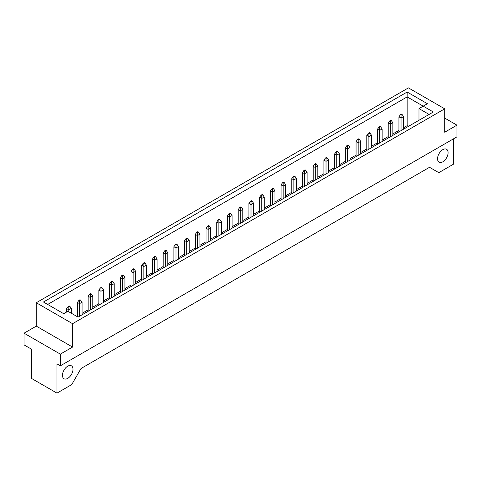 <?xml version="1.0" encoding="UTF-8"?>
<svg xmlns="http://www.w3.org/2000/svg" width="481" height="481" viewBox="0 0 481 481"><rect width="100%" height="100%" fill="white"/><g stroke="black" fill="none" stroke-linecap="round" stroke-linejoin="round"><path stroke-width="0.72" d="M67.719 378.379A7.462 4.305 120 0 0 72.595 371.807A7.462 4.305 120 0 0 71.447 365.831A7.462 4.305 120 0 0 67.719 366.197A7.462 4.305 120 0 0 62.849 372.769A7.462 4.305 120 0 0 63.991 378.745A7.462 4.305 120 0 0 67.719 378.379M442.815 161.82A7.462 4.305 120 0 0 447.691 155.243A7.462 4.305 120 0 0 446.542 149.266A7.462 4.305 120 0 0 442.815 149.639A7.462 4.305 120 0 0 437.944 156.211A7.462 4.305 120 0 0 439.087 162.187A7.462 4.305 120 0 0 442.815 161.82M72.571 347.072L72.571 323.689L444.715 108.832L444.715 132.221L456.95 125.156L456.95 136.851L60.335 365.831L60.335 354.136L72.571 347.072L36.285 326.124L24.05 333.189L24.05 344.883L31.644 349.266L31.644 378.499L56.962 393.115L71.729 384.59L81.012 368.512L429.527 167.298L438.804 172.661L453.577 164.129L453.577 138.799M456.95 125.156L444.715 118.092M60.335 365.831L56.962 363.883L56.962 393.115M24.05 333.189L60.335 354.136M36.285 326.124L36.285 302.741L408.429 87.885L444.715 108.832M427.417 103.722L423.196 106.157L433.321 112.001L78.054 317.111L67.929 311.267L63.708 313.702L43.458 302.008L407.16 92.027L427.417 103.722M72.571 323.689L36.285 302.741M408.429 126.371L407.16 125.643L407.16 96.897L47.679 304.443M407.16 125.643L403.577 127.712M398.935 130.393L392.857 133.898M388.215 136.58L382.142 140.091M377.501 142.767L371.422 146.278M366.787 148.954L360.708 152.465M356.066 155.141L349.994 158.652M345.352 161.327L339.273 164.839M334.632 167.52L328.559 171.026M323.917 173.707L317.839 177.212M313.197 179.894L307.125 183.399M302.483 186.081L296.404 189.586M291.763 192.268L285.69 195.773M281.048 198.455L274.97 201.96M270.328 204.641L264.255 208.153M259.614 210.828L253.535 214.34M248.893 217.015L242.821 220.526M238.179 223.202L232.107 226.713M227.465 229.389L221.386 232.9M216.745 235.582L210.672 239.087M206.03 241.769L199.952 245.274M195.31 247.955L189.237 251.461M184.596 254.142L178.517 257.648M173.875 260.329L167.803 263.835M163.161 266.516L157.083 270.021M152.441 272.703L146.368 276.214M141.727 278.89L135.648 282.401M131.006 285.077L124.934 288.588M120.292 291.264L114.213 294.775M109.578 297.456L103.499 300.962M98.858 303.643L92.785 307.149M88.143 309.83L82.065 313.335M77.423 316.017L76.792 316.384M418.975 120.286L418.975 108.592L423.196 106.157L407.16 96.897L407.16 92.027M429.1 114.436L418.975 108.592M71.35 313.239L71.35 308.375L68.819 309.836L66.709 308.622L66.709 311.971M68.819 311.778L68.819 306.866L69.847 306.271L69.24 305.922L68.206 306.517L68.819 306.866M71.35 308.375L69.847 306.271M68.206 306.517L66.709 308.622M82.065 314.796L82.065 302.188L79.533 303.649L77.423 302.429L77.423 316.745M79.533 316.257L79.533 300.679L80.567 300.084L79.954 299.735L78.926 300.33L79.533 300.679M82.065 302.188L80.567 300.084M78.926 300.33L77.423 302.429M92.785 308.61L92.785 296.001L90.254 297.462L88.143 296.242L88.143 311.291M90.254 310.071L90.254 294.492L91.282 293.897L90.675 293.542L89.64 294.138L90.254 294.492M92.785 296.001L91.282 293.897M89.64 294.138L88.143 296.242M114.213 296.236L114.213 283.628L111.682 285.089L109.578 283.868L109.578 298.917M111.682 297.697L111.682 282.119L112.716 281.523L112.109 281.169L111.075 281.764L111.682 282.119M114.213 283.628L112.716 281.523M111.075 281.764L109.578 283.868M135.648 283.862L135.648 271.248L133.117 272.715L131.006 271.494L131.006 286.538M133.117 285.323L133.117 269.745L134.151 269.15L133.544 268.795L132.509 269.39L133.117 269.745M135.648 271.248L134.151 269.15M132.509 269.39L131.006 271.494M157.083 271.482L157.083 258.874L154.551 260.335L152.441 259.121L152.441 274.164M154.551 272.949L154.551 257.365L155.585 256.77L154.972 256.421L153.944 257.016L154.551 257.365M157.083 258.874L155.585 256.77M153.944 257.016L152.441 259.121M103.499 302.423L103.499 289.815L100.968 291.276L98.858 290.055L98.858 305.104M100.968 303.884L100.968 288.305L101.996 287.71L101.389 287.355L100.361 287.951L100.968 288.305M103.499 289.815L101.996 287.71M100.361 287.951L98.858 290.055M124.934 290.049L124.934 277.441L122.402 278.902L120.292 277.681L120.292 292.725M122.402 291.51L122.402 275.932L123.431 275.336L122.823 274.982L121.795 275.577L122.402 275.932M124.934 277.441L123.431 275.336M121.795 275.577L120.292 277.681M146.368 277.675L146.368 265.061L143.837 266.522L141.727 265.308L141.727 280.351M143.837 279.136L143.837 263.552L144.865 262.957L144.258 262.608L143.224 263.203L143.837 263.552M146.368 265.061L144.865 262.957M143.224 263.203L141.727 265.308M167.803 265.296L167.803 252.687L165.272 254.148L163.161 252.934L163.161 267.977M165.272 266.757L165.272 251.178L166.3 250.583L165.692 250.234L164.658 250.829L165.272 251.178M167.803 252.687L166.3 250.583M164.658 250.829L163.161 252.934M178.517 259.109L178.517 246.5L175.986 247.962L173.875 246.747L173.875 261.79M175.986 260.57L175.986 244.991L177.02 244.396L176.407 244.047L175.379 244.643L175.986 244.991M178.517 246.5L177.02 244.396M175.379 244.643L173.875 246.747M199.952 246.735L199.952 234.127L197.42 235.588L195.31 234.367L195.31 249.417M197.42 248.196L197.42 232.618L198.455 232.022L197.841 231.674L196.813 232.269L197.42 232.618M199.952 234.127L198.455 232.022M196.813 232.269L195.31 234.367M221.386 234.361L221.386 221.753L218.855 223.214L216.745 221.994L216.745 237.043M218.855 235.822L218.855 220.244L219.889 219.649L219.276 219.294L218.248 219.889L218.855 220.244M221.386 221.753L219.889 219.649M218.248 219.889L216.745 221.994M189.237 252.922L189.237 240.314L186.706 241.775L184.596 240.56L184.596 255.603M186.706 254.383L186.706 238.804L187.734 238.209L187.127 237.861L186.093 238.456L186.706 238.804M189.237 240.314L187.734 238.209M186.093 238.456L184.596 240.56M210.672 240.548L210.672 227.94L208.141 229.401L206.03 228.18L206.03 243.23M208.141 242.009L208.141 226.431L209.169 225.836L208.562 225.481L207.527 226.076L208.141 226.431M210.672 227.94L209.169 225.836M207.527 226.076L206.03 228.18M232.107 228.174L232.107 215.566L229.569 217.027L227.465 215.807L227.465 230.856M229.569 229.635L229.569 214.057L230.603 213.462L229.996 213.107L228.962 213.702L229.569 214.057M232.107 215.566L230.603 213.462M228.962 213.702L227.465 215.807M253.535 215.801L253.535 203.186L251.004 204.653L248.893 203.433L248.893 218.476M251.004 217.262L251.004 201.683L252.038 201.088L251.431 200.733L250.397 201.329L251.004 201.683M253.535 203.186L252.038 201.088M250.397 201.329L248.893 203.433M274.97 203.421L274.97 190.813L272.438 192.274L270.328 191.059L270.328 206.102M272.438 204.888L272.438 189.304L273.473 188.708L272.859 188.36L271.831 188.955L272.438 189.304M274.97 190.813L273.473 188.708M271.831 188.955L270.328 191.059M296.404 191.047L296.404 178.439L293.873 179.9L291.763 178.685L291.763 193.729M293.873 192.508L293.873 176.93L294.907 176.335L294.294 175.986L293.266 176.581L293.873 176.93M296.404 178.439L294.907 176.335M293.266 176.581L291.763 178.685M317.839 178.673L317.839 166.065L315.308 167.526L313.197 166.306L313.197 181.355M315.308 180.135L315.308 164.556L316.342 163.961L315.728 163.606L314.7 164.207L315.308 164.556M317.839 166.065L316.342 163.961M314.7 164.207L313.197 166.306M339.273 166.3L339.273 153.692L336.742 155.153L334.632 153.932L334.632 168.981M336.742 167.761L336.742 152.182L337.776 151.587L337.163 151.232L336.135 151.828L336.742 152.182M339.273 153.692L337.776 151.587M336.135 151.828L334.632 153.932M360.708 153.926L360.708 141.318L358.177 142.779L356.066 141.558L356.066 156.602M358.177 155.387L358.177 139.809L359.205 139.213L358.598 138.859L357.569 139.454L358.177 139.809M360.708 141.318L359.205 139.213M357.569 139.454L356.066 141.558M382.142 141.552L382.142 128.938L379.611 130.399L377.501 129.185L377.501 144.228M379.611 143.013L379.611 127.429L380.639 126.834L380.032 126.485L379.004 127.08L379.611 127.429M382.142 128.938L380.639 126.834M379.004 127.08L377.501 129.185M403.577 129.173L403.577 116.564L401.046 118.025L398.935 116.811L398.935 131.854M401.046 130.634L401.046 115.055L402.074 114.46L401.467 114.111L400.432 114.706L401.046 115.055M403.577 116.564L402.074 114.46M400.432 114.706L398.935 116.811M242.821 221.988L242.821 209.379L240.29 210.84L238.179 209.62L238.179 224.663M240.29 223.449L240.29 207.87L241.318 207.275L240.71 206.92L239.682 207.515L240.29 207.87M242.821 209.379L241.318 207.275M239.682 207.515L238.179 209.62M264.255 209.614L264.255 197L261.724 198.461L259.614 197.246L259.614 212.289M261.724 211.075L261.724 195.49L262.752 194.895L262.145 194.546L261.111 195.142L261.724 195.49M264.255 197L262.752 194.895M261.111 195.142L259.614 197.246M285.69 197.234L285.69 184.626L283.159 186.087L281.048 184.872L281.048 199.916M283.159 198.695L283.159 183.117L284.187 182.521L283.58 182.173L282.545 182.768L283.159 183.117M285.69 184.626L284.187 182.521M282.545 182.768L281.048 184.872M307.125 184.86L307.125 172.252L304.593 173.713L302.483 172.499L302.483 187.542M304.593 186.321L304.593 170.743L305.621 170.148L305.014 169.799L303.98 170.394L304.593 170.743M307.125 172.252L305.621 170.148M303.98 170.394L302.483 172.499M328.559 172.487L328.559 159.878L326.028 161.339L323.917 160.119L323.917 175.168M326.028 173.948L326.028 158.369L327.056 157.774L326.449 157.419L325.415 158.015L326.028 158.369M328.559 159.878L327.056 157.774M325.415 158.015L323.917 160.119M349.994 160.113L349.994 147.505L347.456 148.966L345.352 147.745L345.352 162.794M347.456 161.574L347.456 145.996L348.491 145.4L347.883 145.046L346.849 145.641L347.456 145.996M349.994 147.505L348.491 145.4M346.849 145.641L345.352 147.745M371.422 147.739L371.422 135.125L368.891 136.592L366.787 135.371L366.787 150.415M368.891 149.2L368.891 133.622L369.925 133.027L369.318 132.672L368.284 133.267L368.891 133.622M371.422 135.125L369.925 133.027M368.284 133.267L366.787 135.371M392.857 135.359L392.857 122.751L390.325 124.212L388.215 122.998L388.215 138.041M390.325 136.826L390.325 121.242L391.36 120.647L390.746 120.298L389.718 120.893L390.325 121.242M392.857 122.751L391.36 120.647M389.718 120.893L388.215 122.998"/></g></svg>
